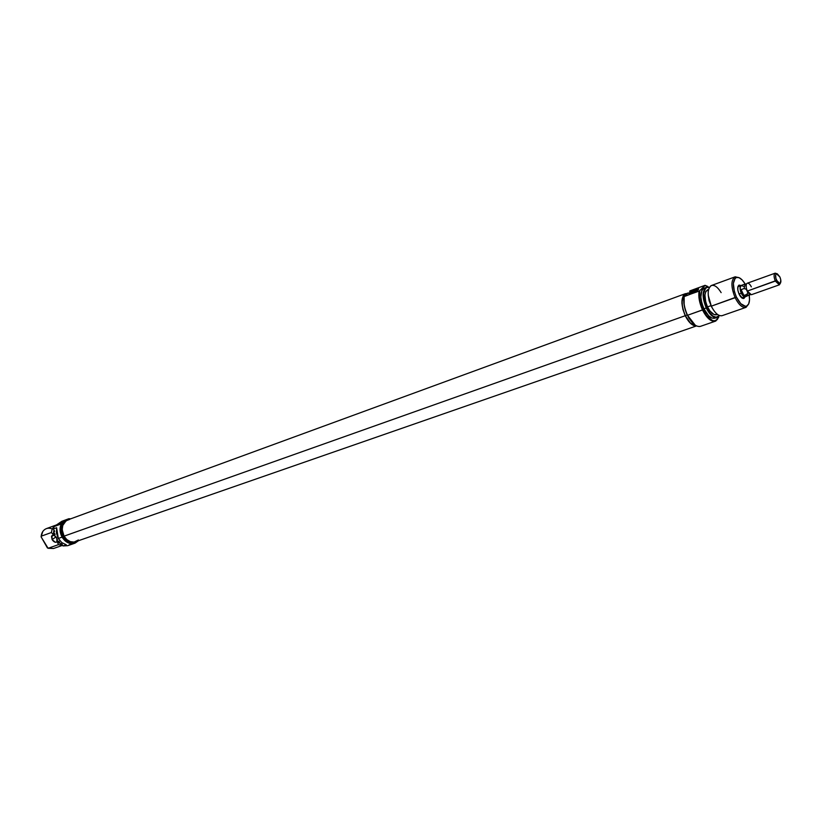 <?xml version="1.0" encoding="UTF-8"?>
<svg xmlns="http://www.w3.org/2000/svg" width="822" height="822" viewBox="0 0 822 822"><rect width="100%" height="100%" fill="white"/><g stroke="black" fill="none" stroke-linecap="round" stroke-linejoin="round"><path stroke-width="1.23" d="M64.034 521.487L59.616 524.076L64.116 521.631L64.301 520.85L64.496 521.364M59.523 524.107L64.301 520.85L60.91 522.556L58.865 524.015L59.975 523.933L65.051 520.706L59.523 524.107M56.769 537.937L56.913 541.914C55.372 542.777 53.769 541.996 52.105 539.592L56.03 536.889L52.105 539.592L55.362 542.273L56.821 541.996L57.468 540.003L55.834 536.674L53.512 535.256L51.509 536.355L52.105 539.592L51.971 535.605C53.522 534.762 55.115 535.533 56.769 537.937M62.986 536.489L64.034 536.119L62.986 536.489L67.394 541.082L71.052 542.314L73.949 542.078C69.582 542.972 65.924 541.102 62.986 536.489C60.047 530.159 60.746 525.104 65.061 521.323L68.863 518.723L70.63 518.846L68.863 518.723L65.061 521.323L61.742 525.916L61.424 532.307L62.986 536.489M67.723 545.674L63.006 545.931L61.65 543.548L63.006 545.931L66.305 544.791L61.814 542.612L58.3 538.461L56.441 533.149L56.615 527.724L53.327 528.926L54.18 526.522L61.814 521.312L54.18 526.522L61.229 523.943L60.068 530.416L62.082 537.126L58.3 538.461L62.082 537.126L65.133 540.897L71.093 543.63L75.09 543.116L78.439 540.722L74.781 543.229C69.767 544.513 65.534 542.479 62.082 537.126C59.687 532.564 59.41 528.176 61.229 523.943L66.294 520.645L61.229 523.943L54.18 526.522L53.327 528.926L54.694 531.32L53.327 528.926L56.615 527.724L58.3 538.461L61.814 542.612L66.305 544.791L63.006 545.931L67.692 545.685L74.761 543.229M61.814 521.312L68.863 518.723L61.814 521.312M56.543 524.909C53.574 526.183 51.868 528.71 51.437 532.502L41.192 536.201L51.437 532.502C51.868 528.71 53.574 526.183 56.543 524.909L46.392 528.618C43.381 529.861 41.645 532.389 41.192 536.201L41.439 534.619L41.1 536.848L48.087 548.284L58.372 544.688L57.324 541.708L58.886 541.164L60.355 543.753L58.886 541.164L57.324 541.708L60.119 543.332L57.54 542.088L58.372 544.688L62.606 545.222L58.372 544.688L48.087 548.284L53.481 548.51L47.409 547.914L41.1 536.848L42.775 531.505C45.148 528.371 48.21 527.477 51.961 528.844M53.718 531.248L53.564 535.101L53.933 529.985L53.646 531.947L53.954 530.005L53.646 531.947L55.125 534.547L53.646 531.947L54.694 531.32L53.687 531.69L53.954 530.005L53.348 534.721L55.125 534.547L53.564 535.101L53.718 531.248M57.324 541.708L59.985 543.106L57.324 541.708M60.633 543.897L62.112 544.359L60.355 543.753L61.65 543.548L60.633 543.897M68.236 545.479L69.767 544.616M59.698 523.994L58.752 524.22M51.437 532.502L53.348 534.721L51.437 532.502M78.419 539.972L74.103 542.068L70.363 541.657L66.829 539.592L64.044 536.16L685.219 315.72C688.815 322.717 692.545 326.108 696.429 325.892L693.974 325.625L690.295 323.138L685.219 315.72C680.729 304.428 680.842 297.05 685.569 293.608L67.825 519.874C62.051 523.152 60.797 528.577 64.044 536.16L685.219 315.72L682.918 309.421L681.911 303.154L683.113 295.93L685.527 293.629M696.491 325.923L75.603 541.708C71.041 542.88 67.199 541.03 64.044 536.16L62.195 529.656L62.78 525.402L66.15 520.737L69.551 519.473M743.663 296.403L745.605 296.711L741.68 297.79L743.787 298.468C742.225 298.694 740.673 297.276 739.122 294.214L742.636 298.376L743.92 298.427L745.03 296.958L743.787 298.468M699.984 326.488C695.7 326.837 691.549 323.108 687.531 315.288L703.016 309.709L706.519 315.556L712.427 320.518L714.267 320.888L717.318 319.594L719.199 315.648L716.044 320.518C711.739 321.751 707.403 318.155 703.016 309.709L702.522 309.976C699.399 303.03 698.248 296.752 699.07 291.132L684.161 296.372C683.103 301.9 684.161 308.199 687.336 315.268L687.531 315.288C684.428 308.404 683.298 302.157 684.161 296.578C683.298 302.157 684.428 308.404 687.531 315.288L695.258 325.224M705.05 285.326L709.119 287.392L705.071 285.522L699.758 290.68L705.05 285.326L707.701 286.426L705.05 285.326L690.223 290.772L705.05 285.326M685.815 295.211L686.863 293.783L684.161 296.578L699.758 290.68C698.741 296.239 699.82 302.578 703.016 309.709L700.323 302.147L699.46 297.122L699.758 290.68L699.07 291.132C698.248 296.752 699.399 303.03 702.522 309.976C707.002 318.597 711.441 322.275 715.828 321.012L718.716 317.292L715.448 321.166C711.102 321.998 706.797 318.268 702.522 309.976L687.531 315.288C691.805 323.519 696.121 327.197 700.498 326.344L715.448 321.166M697.991 289.889L695.515 290.31L695.628 289.457C698.854 288.399 699.491 288.656 697.549 290.217L691.867 293.084L698.34 289.591L698.32 288.799L695.628 289.457L689.185 292.94L689.185 293.731L691.867 293.084L688.805 293.536C689.401 292.427 691.672 291.07 695.628 289.457L695.515 290.31L697.991 289.889M695.936 291.214L695.515 290.31L695.936 291.214M706.221 307.973L706.653 307.767C702.461 297.132 702.574 290.341 706.992 287.371L709.324 287.443L706.766 287.443L705.564 288.224L703.591 293.608L703.889 299.013L706.221 307.973C702.019 297.4 702.07 290.515 706.375 287.34L708.718 287.299L706.56 287.279C702.08 290.289 701.967 297.184 706.221 307.973L703.93 308.784L706.221 307.973C709.92 315.124 713.609 318.258 717.277 317.354L718.952 315.967L717.103 317.426C713.455 318.124 709.818 314.98 706.221 307.973M735.074 276.85L711.441 285.491C707.156 288.666 707.115 295.56 711.318 306.164L709.109 300.739L708.256 295.386L711.318 306.164L736.389 297.03C732.361 286.796 732.381 280.261 736.461 277.425C739.214 276.88 742.122 279.069 745.174 284.022L742.184 279.973L739.05 277.661L736.276 277.487L735.156 278.226L733.368 283.385L734.334 291.42L736.389 297.03L735.135 297.708C730.892 286.97 730.861 280.014 735.074 276.85L739.307 277.785L735.217 276.798C730.871 279.819 730.84 286.786 735.135 297.708L711.318 306.164C707.269 296.125 707.146 289.303 710.958 285.707C714.123 284.443 717.524 286.755 721.141 292.632M711.04 305.64L708.831 298.91M708.564 289.416L707.66 289.745C704.074 292.385 704.033 298.109 707.516 306.894L710.907 305.692L707.516 306.894L710.023 311.076L714.236 314.641L717.359 314.333M706.375 287.34L704.115 288.173C699.799 291.348 699.738 298.222 703.93 308.784L708.626 315.74L712.027 318.083L715.027 318.135M694.806 324.937L688.99 318.35L686.278 312.843L684.14 305.239L684.161 296.372L688.23 292.92M685.62 293.875L683.246 296.146L682.106 300.503L682.383 306.277L684.048 312.576L685.322 315.627L687.182 314.96L685.322 315.627L690.316 322.923L693.943 325.368L696.018 325.687C692.268 325.615 688.702 322.255 685.322 315.627C680.893 304.5 681.006 297.256 685.661 293.865L687.48 293.197M686.863 293.783L688.178 292.94M704.074 288.183L701.875 290.32L700.817 297.05L701.783 302.897L703.93 308.784C707.537 315.782 711.164 318.915 714.821 318.217L717.103 317.426M719.322 315.473L716.178 317.261L712.972 316.059L709.622 312.73L706.653 307.767C710.3 314.816 713.928 317.898 717.555 317.015L719.322 315.473M708.523 289.57L705.79 291.543L704.937 294.964L705.728 302.003L707.516 306.894C710.516 312.72 713.537 315.34 716.568 314.754L717.493 314.436M711.688 306.914L711.266 306.113L711.688 306.914M710.938 305.753L713.475 310.007L710.938 305.753M748.657 303.965L745.955 307.377C742.369 308.045 738.762 304.828 735.135 297.708C738.844 304.952 742.492 308.158 746.099 307.315L748.657 303.965M721.685 315.782C718.13 315.977 714.678 312.771 711.318 306.164C714.924 313.182 718.551 316.347 722.189 315.648L745.955 307.377M749.243 295.427L749.52 300.04L748.657 303.955L746.705 306.031L745.4 306.267L740.786 303.688L736.389 297.03C739.851 303.832 743.283 306.832 746.653 306.051C749.15 304.736 750.013 301.191 749.243 295.427M740.941 285.501L739.06 285.1L737.848 286.857L737.868 290.289L739.122 294.214C737.283 289.591 737.252 286.559 739.029 285.111L740.941 285.501M739.029 285.111L737.827 286.981L741.547 285.326L740.18 286.919L740.468 290.978L740.077 287.803L741.218 285.44C739.687 286.611 739.697 289.2 741.28 293.207C739.677 289.19 739.666 286.58 741.239 285.388M689.555 291.214L690.223 290.772L689.555 291.214M689.987 293.639L695.515 290.31C692.309 291.615 690.459 292.714 689.977 293.618L689.987 293.639M746.386 284.207L745.133 284.032L744.105 288.553L746.263 289.252L746.232 284.689L746.263 289.252L747.835 292.601L746.849 294.42L749.202 295.447L749.88 294.862L749.181 295.447L746.849 294.42L743.879 295.478L741.28 293.207L739.029 294.019L741.269 293.218L745.318 296.814L743.653 296.434M747.321 291.06C745.903 287.628 745.729 285.121 746.808 283.528C745.729 285.121 745.903 287.628 747.321 291.06L776.595 280.394C775.259 277.004 775.218 274.795 776.471 273.798L779.852 276.911L780.756 279.757L780.355 283.241L778.054 282.665L775.906 278.504L775.639 275.072L776.102 274.055L777.365 273.87L779.852 276.911C781.198 280.353 781.229 282.552 779.934 283.518L776.595 280.394L775.331 281.083C773.718 276.983 773.677 274.343 775.208 273.161C773.677 274.363 773.728 277.004 775.331 281.083L747.321 291.06L751.38 294.718L747.321 291.06M747.835 292.601L749.643 294.235L747.835 292.601L746.849 294.42L743.879 295.478L741.136 289.611L744.105 288.553L746.263 289.252L747.835 292.601M777.047 273.767L775.187 273.171L777.047 273.767M776.471 273.798L775.187 273.171L747.239 283.23C748.595 282.932 749.962 284.155 751.339 286.878M780.407 283.179L779.359 284.823L775.331 281.083L779.348 284.823L780.407 283.179M749.674 295.119L750.26 294.615M745.328 296.855L741.269 293.218L740.447 290.978L741.814 294.214L740.879 291.502L741.136 289.611L744.105 288.553L745.112 284.042L746.016 284.052M743.016 295.879L741.804 294.235L743.016 295.848M743.571 286.416L741.218 285.44L745.112 284.042M745.369 296.793L746.376 295.283M743.879 295.478L741.28 293.207L741.136 289.611L743.879 295.478M53.481 548.51L62.657 545.315M735.217 276.798L736.461 277.425M742.009 298.026L742.564 297.831L742.009 298.026M746.099 307.315L746.653 306.051M689.977 293.618L688.805 293.536M738.485 286.385L737.92 286.59M750.198 294.584L745.318 296.814M746.448 284.063L745.133 284.032M779.934 283.518L779.348 284.823L751.38 294.718"/></g></svg>
